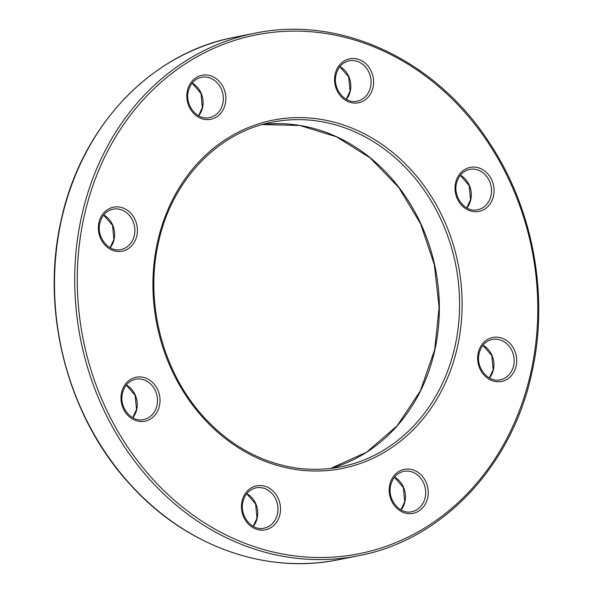 <?xml version="1.0" encoding="UTF-8"?>
<svg xmlns="http://www.w3.org/2000/svg" width="593" height="593" viewBox="0 0 593 593"><rect width="100%" height="100%" fill="white"/><g stroke="black" fill="none" stroke-linecap="round" stroke-linejoin="round"><path stroke-width="0.89" d="M482.976 345.252A20.562 17.79 -101.2 0 1 493.413 369.617A20.562 17.79 -101.2 0 1 489.47 377.993M126.309 385.027A20.562 17.79 -101.2 0 1 136.753 409.392A20.562 17.79 -101.2 0 1 132.802 417.769M192.147 83.079A20.562 17.79 -101.2 0 1 202.584 107.444A20.562 17.79 -101.2 0 1 198.64 115.82M339.885 66.609A20.562 17.79 -101.2 0 1 350.322 90.966A20.562 17.79 -101.2 0 1 346.371 99.35M338.188 559.77C265.531 574.795 185.394 545.849 130.512 484.866C68.017 417.613 40.235 312.355 60.938 221.3C80.515 127.139 150.518 52.859 234.583 37.248A266.346 230.432 78.8 0 0 61.183 221.152A266.346 230.432 78.8 0 0 338.188 559.77L358.417 555.752A266.346 230.432 -101.2 0 1 81.411 217.142A266.346 230.432 -101.2 0 1 254.812 33.23C341.064 14.951 437.123 60.338 490.418 144.366C533.263 209.625 549.044 295.774 532.062 371.7C512.485 465.861 442.489 540.141 358.417 555.752M262.417 124.552A175.698 152.001 -101.2 0 1 434.943 349.529A175.698 152.001 -101.2 0 1 330.605 468.44L366.533 452.244L397.154 425.789L420.4 390.824L434.699 349.677L439.109 307.367L434.298 264.522L420.563 223.724L398.726 187.447L370.121 157.886L336.483 136.805L299.843 125.471L262.41 124.56M246.777 493.621A20.562 17.79 -101.2 0 1 257.221 517.985A20.562 17.79 -101.2 0 1 253.27 526.362M103.686 214.977A20.562 17.79 -101.2 0 1 114.123 239.342A20.562 17.79 -101.2 0 1 110.172 247.718M394.515 477.15A20.562 17.79 -101.2 0 1 404.952 501.508A20.562 17.79 -101.2 0 1 401.001 509.891M460.346 175.202A20.562 17.79 -101.2 0 1 470.79 199.567A20.562 17.79 -101.2 0 1 466.839 207.943M531.158 371.122A264.478 228.816 78.8 0 0 362.427 42.548A264.478 228.816 78.8 0 0 83.909 217.505A264.478 228.816 78.8 0 0 252.64 546.071A264.478 228.816 78.8 0 0 531.158 371.122M455.172 345.519A175.698 152.001 78.8 0 0 272.439 122.151C217.297 132.387 171.236 181.191 158.301 243.323C144.166 305.247 164.202 377.155 207.891 421.356C224.021 437.945 242.181 450.406 262.351 458.737C288.272 469.226 314.416 471.924 340.782 466.832A175.698 152.001 78.8 0 0 455.172 345.519M157.397 242.745A177.566 153.624 -101.2 0 1 344.385 125.286A177.566 153.624 -101.2 0 1 457.67 345.882A177.566 153.624 -101.2 0 1 270.682 463.341A177.566 153.624 -101.2 0 1 157.397 242.745M370.551 86.956A20.562 17.79 78.8 0 0 349.166 60.82C342.413 62.435 338.032 67.12 336.031 74.874C332.391 88.817 345.178 104.294 357.164 101.151A20.562 17.79 78.8 0 0 370.551 86.956M335.119 74.288A22.43 19.406 -101.2 0 1 358.743 59.456A22.43 19.406 -101.2 0 1 373.049 87.319A22.43 19.406 -101.2 0 1 349.433 102.152A22.43 19.406 -101.2 0 1 335.119 74.288M277.45 513.975A20.562 17.79 78.8 0 0 256.065 487.831C249.305 489.455 244.924 494.139 242.922 501.886C239.29 515.836 252.077 531.306 264.063 528.17A20.562 17.79 78.8 0 0 277.45 513.975M242.018 501.307A22.43 19.406 -101.2 0 1 265.634 486.468A22.43 19.406 -101.2 0 1 279.948 514.331A22.43 19.406 -101.2 0 1 256.324 529.171A22.43 19.406 -101.2 0 1 242.018 501.307M222.812 103.434A20.562 17.79 78.8 0 0 201.435 77.298C194.674 78.913 190.294 83.598 188.292 91.344C184.66 105.295 197.447 120.764 209.433 117.629A20.562 17.79 78.8 0 0 222.812 103.434M187.388 90.766A22.43 19.406 -101.2 0 1 211.004 75.926A22.43 19.406 -101.2 0 1 225.318 103.797A22.43 19.406 -101.2 0 1 201.694 118.63A22.43 19.406 -101.2 0 1 187.388 90.766M134.352 235.325A20.562 17.79 78.8 0 0 112.966 209.188C106.214 210.804 101.833 215.489 99.832 223.242C96.192 237.185 108.979 252.662 120.965 249.527A20.562 17.79 78.8 0 0 134.352 235.325M98.92 222.664A22.43 19.406 -101.2 0 1 122.543 207.824A22.43 19.406 -101.2 0 1 136.85 235.688A22.43 19.406 -101.2 0 1 113.233 250.528A22.43 19.406 -101.2 0 1 98.92 222.664M156.982 405.382A20.562 17.79 78.8 0 0 135.597 379.238C128.844 380.862 124.463 385.546 122.454 393.292C118.822 407.235 131.609 422.713 143.595 419.577A20.562 17.79 78.8 0 0 156.982 405.382M121.55 392.714A22.43 19.406 -101.2 0 1 145.174 377.874A22.43 19.406 -101.2 0 1 159.48 405.738A22.43 19.406 -101.2 0 1 135.864 420.578A22.43 19.406 -101.2 0 1 121.55 392.714M425.181 497.497A20.562 17.79 78.8 0 0 403.796 471.361C397.043 472.977 392.662 477.661 390.661 485.408C387.021 499.358 399.808 514.835 411.794 511.692A20.562 17.79 78.8 0 0 425.181 497.497M389.749 484.829A22.43 19.406 -101.2 0 1 413.373 469.997A22.43 19.406 -101.2 0 1 427.679 497.861A22.43 19.406 -101.2 0 1 404.063 512.693A22.43 19.406 -101.2 0 1 389.749 484.829M513.642 365.607A20.562 17.79 78.8 0 0 492.264 339.463C485.504 341.086 481.123 345.771 479.122 353.517C475.482 367.46 488.276 382.937 500.262 379.802A20.562 17.79 78.8 0 0 513.642 365.607M478.217 352.939A22.43 19.406 -101.2 0 1 501.834 338.099A22.43 19.406 -101.2 0 1 516.147 365.963A22.43 19.406 -101.2 0 1 492.524 380.802A22.43 19.406 -101.2 0 1 478.217 352.939M491.019 195.549A20.562 17.79 78.8 0 0 469.634 169.413C462.874 171.029 458.5 175.713 456.491 183.467C452.859 197.41 465.646 212.887 477.632 209.752A20.562 17.79 78.8 0 0 491.019 195.549M455.587 182.889A22.43 19.406 -101.2 0 1 479.203 168.049A22.43 19.406 -101.2 0 1 493.517 195.912A22.43 19.406 -101.2 0 1 469.893 210.752A22.43 19.406 -101.2 0 1 455.587 182.889M489.381 377.941L493.168 369.758L491.819 355.607L482.917 345.334M132.713 417.717L136.509 409.533L135.152 395.383L126.25 385.109M198.551 115.776L202.339 107.592L200.99 93.435L192.088 83.161M346.282 99.298L350.078 91.114L348.721 76.957L339.819 66.683M253.181 526.317L256.969 518.126L255.62 503.976L246.718 493.702M110.083 247.666L113.878 239.483L112.522 225.325L103.619 215.059M400.912 509.839L404.708 501.656L403.351 487.498L394.449 477.224M466.75 207.891L470.545 199.708L469.189 185.55L460.287 175.283M234.583 37.248L254.812 33.23"/></g></svg>
